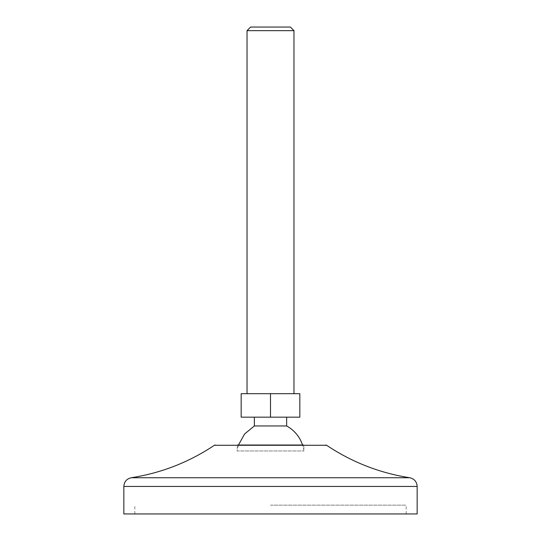<?xml version="1.0" encoding="UTF-8"?>
<svg xmlns="http://www.w3.org/2000/svg" width="541" height="541" viewBox="0 0 541 541"><rect width="100%" height="100%" fill="white"/><g stroke="black" fill="none" stroke-linecap="round" stroke-linejoin="round"><path stroke-width="0.41" stroke-dasharray="2.71 2.03" d="M241.171 417.158L241.171 393.692L293.966 393.692L247.034 393.692L270.5 393.692L270.5 417.158L241.171 417.158M247.034 30.648L293.966 30.648M254.365 425.956L286.635 425.956M238.466 445.02L237.086 450.964L303.914 450.964L237.086 450.964L237.391 445.02L303.609 445.02A33.441 33.441 0 0 1 303.914 450.964A33.731 33.731 0 0 0 302.534 445.02M270.5 417.158L299.829 417.158L299.829 393.692L270.5 393.692M250.632 27.05L290.368 27.05M123.842 513.95L417.158 513.95M270.5 513.95L406.156 513.95L270.5 513.95M270.5 505.152L406.156 505.152L270.5 505.152M214.398 445.27L326.602 445.27M131.301 477.737L409.699 477.737M123.842 486.433L417.158 486.433M406.156 513.95L406.156 505.152M134.844 513.95L134.844 505.152"/><path stroke-width="0.81" d="M270.5 417.158L241.171 417.158L241.171 393.692L299.829 393.692L299.829 417.158L270.5 417.158L270.5 393.692M293.966 393.692L293.966 30.648L247.034 30.648L247.034 393.692M302.534 445.02A33.731 33.731 0 0 0 286.635 425.956L254.365 425.956L244.6 433.97L238.466 445.02M293.966 30.648L290.368 27.05L250.632 27.05L247.034 30.648M303.609 445.02L237.391 445.02M417.158 486.433L417.158 513.95L123.842 513.95L123.842 486.433L417.158 486.433C416.8 481.706 414.318 478.812 409.699 477.737L131.301 477.737C161.38 473.003 189.08 462.183 214.398 445.27L215.217 445.02M409.699 477.737C379.62 473.003 351.921 462.183 326.602 445.27L214.398 445.27M286.635 425.956L286.635 417.158M254.365 425.956L254.365 417.158M326.602 445.27L325.783 445.02M131.301 477.737C126.682 478.812 124.2 481.706 123.842 486.433"/></g></svg>
